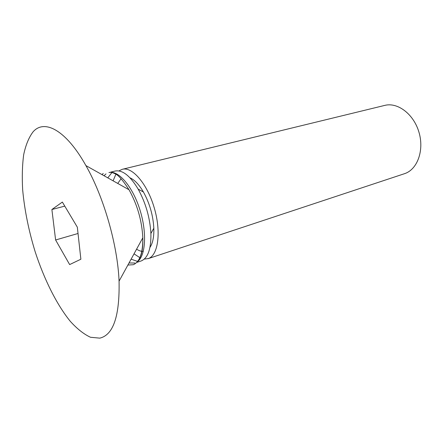 <?xml version="1.0" encoding="UTF-8"?>
<svg xmlns="http://www.w3.org/2000/svg" width="443" height="443" viewBox="0 0 443 443"><rect width="100%" height="100%" fill="white"/><g stroke="black" fill="none" stroke-linecap="round" stroke-linejoin="round"><path stroke-width="0.66" d="M119.361 170.644L122.39 169.281C132.324 166.507 147.32 183.928 154.275 207.928C161.357 231.894 158.234 255.085 148.477 258.524L144.252 259.1M148.04 258.684L404.946 173.545C417.533 169.171 424.372 150.171 418.94 132.136C413.662 114.05 397.637 102.028 384.762 105.395L122.39 169.281M129.982 177.809C134.617 179.869 139.108 184.615 143.454 192.046C149.645 203.315 153.106 215.37 153.826 228.211C154.086 236.817 152.791 243.224 149.956 247.421M110.783 172.106L115.152 171.042C122.434 169.708 130.104 175.727 138.155 189.106C145.73 202.955 149.978 217.757 150.897 233.511C151.174 248.75 148.012 257.865 141.406 260.866L136.699 262.439M33.087 131.82C44.383 118.835 66.046 129.982 85.914 165.593C103.795 196.908 117.628 245.112 119.067 281.144C119.771 316.003 113.342 334.997 99.78 338.142L90.488 337.267C83.865 334.199 77.137 328.889 70.304 321.336C56.748 304.651 44.267 279.561 35.241 251.995C28.74 230.809 24.548 210.115 22.671 189.897C21.94 176.978 22.277 165.239 23.684 154.679C25.722 145.027 28.856 137.408 33.087 131.82M140.569 258.158L134.035 253.822M113.092 180.827L115.761 174.542M143.294 251.408C141.162 251.458 138.93 250.705 136.588 249.16M117.733 183.424L121.116 178.734M137.745 261.459L131.111 259.166M107.782 177.848L111.946 172.554M77.331 227.176L80.875 259.227L69.645 264.576L55.613 239.984L51.886 209.511L62.358 202.074L77.331 227.176M55.613 239.984L78.029 233.489M51.886 209.511L64.772 206.122M127.889 265.041L133.326 264.715C139.794 261.819 142.962 252.848 142.818 237.797C141.937 220.719 137.341 204.705 129.029 189.759C122.816 180.151 118.104 174.797 114.898 173.689C112.583 172.499 110.595 172.117 108.945 172.554C118.275 169.985 132.435 186.16 139.761 209.301C147.187 232.398 145.697 256.143 137.269 261.824M134.905 263.037L129.029 262.965M104 175.727L105.993 173.905M103.258 173.457L101.934 174.57M138.166 260.661C138.914 260.047 139.872 258.147 141.035 254.963C142.419 250.705 143.011 244.985 142.818 237.797L119.067 281.144M143.454 192.046L138.155 189.106M153.826 228.211L150.897 233.511M129.029 189.759L85.914 165.593"/></g></svg>
